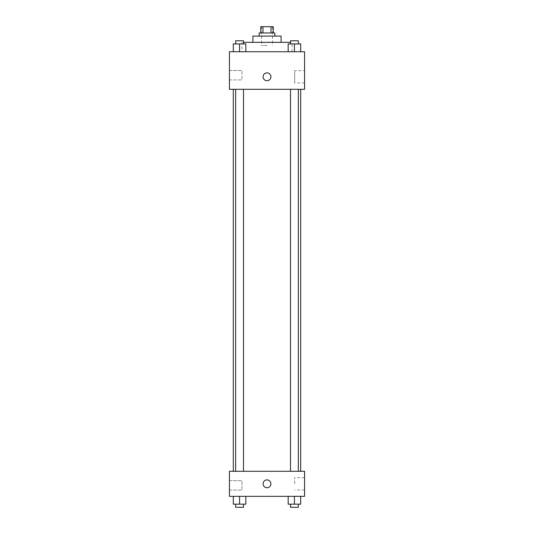 <?xml version="1.0" encoding="UTF-8"?>
<svg xmlns="http://www.w3.org/2000/svg" width="534" height="534" viewBox="0 0 534 534"><rect width="100%" height="100%" fill="white"/><g stroke="black" fill="none" stroke-linecap="round" stroke-linejoin="round"><path stroke-width="0.4" stroke-dasharray="2.67 2" d="M267 45.483L261.52 45.483L267 45.483M267 26.7L261.52 26.7L267 26.7M271.018 32.961L271.018 26.7L273.261 26.7L273.261 32.961L262.982 32.961L273.261 32.961M271.018 26.7L260.739 26.7L260.739 32.961L262.982 32.961L260.739 32.961M274.83 32.961L259.17 32.961M259.17 36.092L274.83 36.092L259.17 36.092M262.982 32.961L262.982 26.7M281.091 36.092L252.909 36.092M252.909 42.353L281.091 42.353L252.909 42.353M290.516 42.353L243.484 42.353M241.955 51.745L292.045 51.745L241.955 51.745L241.955 42.353M304.574 51.745L229.426 51.745L229.426 89.318L304.574 89.318L304.574 51.745M233.311 51.745L245.834 51.745L233.311 51.745L245.834 51.745L233.311 51.745L239.572 51.745L239.572 43.921L233.311 43.921L243.484 43.921L233.311 43.921L233.311 51.745L239.572 51.745L233.311 51.745L233.311 43.921L233.311 51.745L245.834 51.745L239.572 51.745L239.572 43.921L245.834 43.921L235.661 43.921L245.834 43.921L245.834 51.745L245.834 43.921M288.166 51.745L300.689 51.745L288.166 51.745L300.689 51.745L288.166 51.745L294.428 51.745L294.428 43.921L288.166 43.921L298.339 43.921L288.166 43.921L288.166 51.745L294.428 51.745L288.166 51.745L288.166 43.921L288.166 51.745L300.689 51.745L294.428 51.745L294.428 43.921L300.689 43.921L290.516 43.921L300.689 43.921L300.689 51.745L300.689 43.921M270.912 76.796A3.912 3.912 0 0 0 265.044 73.405A3.912 3.912 0 0 0 265.044 80.187A3.912 3.912 0 0 0 270.912 76.796A3.912 3.912 0 0 1 265.044 80.187A3.912 3.912 0 0 1 265.044 73.405A3.912 3.912 0 0 1 270.912 76.796M304.574 70.642L304.574 82.95L304.574 70.642L294.675 70.642L294.675 82.95L294.675 70.642M263.088 76.796A3.912 3.912 0 0 0 268.956 80.187A3.912 3.912 0 0 0 268.956 73.405A3.912 3.912 0 0 0 263.088 76.796M229.426 79.926L229.426 70.535L229.426 79.926L229.426 70.535L229.426 79.926L241.955 79.926L241.955 70.535L241.955 79.926L241.955 70.535L241.955 79.926L229.426 79.926M294.428 89.318L298.339 89.318L294.428 89.318M239.572 89.318L235.661 89.318L239.572 89.318M267 89.318L233.311 89.318L267 89.318M267 471.295L233.311 471.295L267 471.295M294.428 471.295L298.339 471.295L294.428 471.295M239.572 471.295L235.661 471.295L239.572 471.295M304.574 471.295L229.426 471.295L229.426 496.34L304.574 496.34L304.574 471.295M229.426 485.386L229.426 480.687L229.426 485.386M300.689 504.169L300.689 496.34L300.689 504.169L294.428 504.169L300.689 504.169L294.428 504.169L294.428 496.34L300.689 496.34L288.166 496.34L300.689 496.34L288.166 496.34L300.689 496.34L288.166 496.34L300.689 496.34L294.428 496.34L294.428 504.169L288.166 504.169L288.166 496.34L288.166 504.169L298.339 504.169L288.166 504.169L288.166 496.34M245.834 504.169L245.834 496.34L245.834 504.169L239.572 504.169L245.834 504.169L239.572 504.169L239.572 496.34L245.834 496.34L233.311 496.34L245.834 496.34L233.311 496.34L245.834 496.34L233.311 496.34L245.834 496.34L239.572 496.34L239.572 504.169L233.311 504.169L233.311 496.34L233.311 504.169L243.484 504.169L233.311 504.169L233.311 496.34M229.426 490.079L241.955 490.079L241.955 480.687L241.955 490.079L241.955 480.687L241.955 490.079L229.426 490.079M304.574 483.817L304.574 477.663L304.574 483.817M267 479.906A3.912 3.912 0 0 0 263.609 485.773A3.912 3.912 0 0 0 270.391 485.773A3.912 3.912 0 0 0 267 479.906A3.912 3.912 0 0 1 270.391 485.773A3.912 3.912 0 0 1 263.609 485.773A3.912 3.912 0 0 1 267 479.906M294.675 483.817L294.675 477.663L294.675 483.817M267 487.729A3.912 3.912 0 0 0 270.391 481.862A3.912 3.912 0 0 0 263.609 481.862A3.912 3.912 0 0 0 267 487.729M290.516 504.169L290.516 507.3L298.339 507.3L290.516 507.3L298.339 507.3L298.339 504.169L290.516 504.169L298.339 504.169M294.428 504.169L294.428 496.34M235.661 504.169L235.661 507.3L243.484 507.3L235.661 507.3L243.484 507.3L243.484 504.169L235.661 504.169L243.484 504.169M239.572 504.169L239.572 496.34M290.516 43.921L290.516 40.791L298.339 40.791L290.516 40.791L298.339 40.791L298.339 43.921M294.428 51.745L294.428 43.921M235.661 43.921L235.661 40.791L243.484 40.791L235.661 40.791L243.484 40.791L243.484 43.921M239.572 51.745L239.572 43.921M261.52 26.7L261.52 45.483M272.48 26.7L272.48 45.483M292.045 51.745L292.045 42.353M304.574 82.95L294.675 82.95M229.426 70.535L241.955 70.535L229.426 70.535M243.484 471.295L243.484 89.318M235.661 471.295L235.661 89.318M298.339 471.295L298.339 89.318M290.516 471.295L290.516 89.318M229.426 480.687L241.955 480.687L229.426 480.687M304.574 477.663L294.675 477.663M304.574 489.972L294.675 489.972"/><path stroke-width="0.8" d="M262.982 32.961L262.982 26.7L260.739 26.7L260.739 32.961M262.982 26.7L273.261 26.7L273.261 32.961M271.018 32.961L271.018 26.7M259.17 36.092L259.17 32.961L274.83 32.961L274.83 36.092M252.909 42.353L252.909 36.092L281.091 36.092L281.091 42.353M243.484 42.353L290.516 42.353M229.426 51.745L304.574 51.745L304.574 89.318L229.426 89.318L229.426 51.745M263.088 76.796A3.912 3.912 0 0 1 268.956 73.405A3.912 3.912 0 0 1 268.956 80.187A3.912 3.912 0 0 1 263.088 76.796M229.426 471.295L304.574 471.295L304.574 496.34L229.426 496.34L229.426 471.295M267 487.729A3.912 3.912 0 0 1 263.609 481.862A3.912 3.912 0 0 1 270.391 481.862A3.912 3.912 0 0 1 267 487.729M288.166 496.34L288.166 504.169L300.689 504.169L300.689 496.34L300.689 504.169M294.428 504.169L294.428 496.34M298.339 504.169L298.339 507.3L290.516 507.3L290.516 504.169M233.311 496.34L233.311 504.169L245.834 504.169L245.834 496.34L245.834 504.169M239.572 504.169L239.572 496.34M243.484 504.169L243.484 507.3L235.661 507.3L235.661 504.169M288.166 51.745L288.166 43.921L300.689 43.921L300.689 51.745L300.689 43.921M294.428 51.745L294.428 43.921M298.339 43.921L298.339 40.791L290.516 40.791L290.516 43.921M233.311 51.745L233.311 43.921L245.834 43.921L245.834 51.745L245.834 43.921M239.572 51.745L239.572 43.921M243.484 43.921L243.484 40.791L235.661 40.791L235.661 43.921M300.689 471.295L300.689 89.318M233.311 471.295L233.311 89.318M290.516 89.318L290.516 471.295M298.339 89.318L298.339 471.295M243.484 471.295L243.484 89.318M235.661 471.295L235.661 89.318"/></g></svg>
